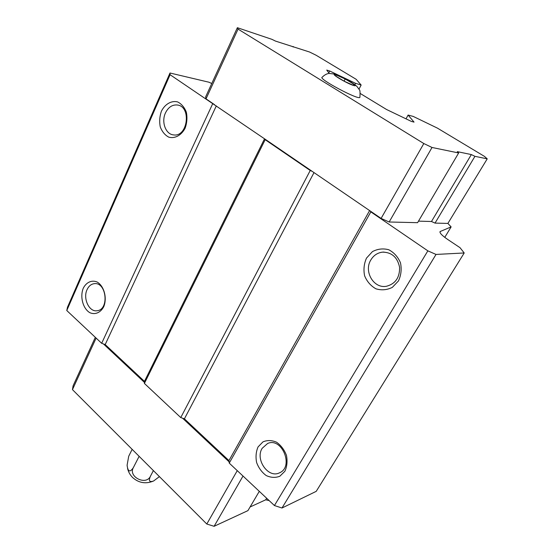 <?xml version="1.0" encoding="UTF-8"?>
<svg xmlns="http://www.w3.org/2000/svg" width="554" height="554" viewBox="0 0 554 554"><rect width="100%" height="100%" fill="white"/><g stroke="black" fill="none" stroke-linecap="round" stroke-linejoin="round"><path stroke-width="0.83" d="M335.731 76.078L344.276 81.265L353.286 85.288L353.639 84.097L345.197 78.987L336.299 74.998L335.731 76.078L336.299 74.998M211.767 83.516L209.003 82.227L169.995 73.01L67.47 307.241L66.771 310.524L101.673 343.3L105.198 344.574L144.456 381.374L144.393 383.423L180.756 417.571L184.406 418.831L228.947 460.589L229.238 463.109L274.431 505.546L281.993 508.011L316.209 491.356L464.21 252.97L460.007 247.673L447.722 239.473C441.995 235.526 439.454 232.895 440.098 231.558L439.98 231.759M440.098 231.558L451.122 226.898L447.888 223.414L487.229 158.853L484.404 156.353L437.348 128.085L413.27 116.444L408.111 115.059L406.006 118.847M418.492 221.136L431.476 221.503L435.029 223.103L447.888 223.414M329.249 73.44L326.735 70.074L329.727 71.009L355.564 83.329L361.146 85.032L356.125 79.277L316.154 55.261L309.568 52.021L275.483 41.086L271.903 39.334L237.368 27.7L238.054 29.106L423.817 143.541L381.104 218.421L389.15 221.995L417.584 222.68L458.664 152.966L457.265 151.637L471.336 154.573L431.476 221.503M381.104 218.421L370.321 211.06L370.834 211.884L427.854 250.851L436.019 254.438L464.21 252.97M310.233 170.487L312.214 171.373L264.937 139.082L265.172 139.691L310.233 170.487L180.756 417.571M169.995 73.01L170.078 74.714L264.937 139.082M237.368 27.7L205.631 96.888L206.019 98.847L214.564 104.678M451.122 226.898L444.765 237.368M436.019 254.438L281.993 508.011M427.854 250.851L274.431 505.546M408.111 115.059L414.046 122.109L411.4 121.43L386.56 109.505L360.356 93.557M329.727 71.009L328.799 72.837M355.564 83.329L354.851 84.686M361.146 85.032L359.02 89.062M170.078 74.714L66.771 310.524M83.273 288.198C86.32 282.249 91.756 279.77 97.102 282C104.11 286.002 107.358 298.066 103.716 306.757C100.544 312.726 95.018 315.018 89.755 312.65C82.892 308.502 79.804 296.785 83.273 288.198M161.408 111.209C165.009 104.09 171.373 100.385 177.599 101.908C181.518 103.875 184.44 107.31 186.359 112.213C187.404 117.621 186.989 122.946 185.126 128.189C181.359 135.363 174.891 138.853 168.762 137.15C164.926 135.107 162.093 131.672 160.251 126.859C159.24 121.589 159.628 116.368 161.408 111.209M212.653 103.806L101.673 343.3M216.316 105.876L105.198 344.574M264.535 138.812L144.456 381.374M265.172 139.691L144.393 383.423M314.007 172.599L184.406 418.831M369.622 210.582L228.947 460.589M370.834 211.884L229.238 463.109M366.513 258.088L372.413 251.641C377.606 248.871 383.049 248.24 388.749 249.743C394.06 252.555 397.973 256.911 400.487 262.811C401.795 269.161 401.117 275.213 398.451 280.961L392.329 287.374C387.024 289.998 381.567 290.483 375.958 288.821C370.792 285.919 367.011 281.584 364.615 275.816C363.355 269.646 363.985 263.732 366.513 258.088M258.067 446.912L262.949 441.877C267.263 440.049 271.799 440.167 276.564 442.21C281.01 445.381 284.306 449.751 286.446 455.326C287.581 461.15 287.062 466.461 284.888 471.26L279.839 476.239C275.442 477.943 270.892 477.707 266.197 475.547C261.855 472.32 258.663 467.985 256.62 462.528C255.519 456.849 256.003 451.649 258.067 446.912M262.16 448.318L267.617 443.484C282.028 436.857 294.264 467.043 279.382 472.867C268.24 478.608 254.958 459.384 262.16 448.318M370.848 259.937C373.638 255.339 377.565 252.735 382.627 252.132C391.83 252.299 397.488 257.354 399.593 267.305C399.794 277.499 395.438 283.814 386.533 286.252C373.77 288.89 363.535 271.453 370.848 259.937M165.431 113.002C168.25 107.261 172.204 104.588 177.273 104.99C191.691 106.389 187.792 137.274 173.61 134.913C165.729 134.407 161.138 121.998 165.431 113.002M87.068 289.624C88.73 286.072 91.133 284.084 94.263 283.669C106.555 281.751 109.45 309.818 97.061 310.732C89.18 312.221 82.733 298.461 87.068 289.624M312.214 171.373L370.321 211.06M423.817 143.541L432.023 147.475L389.15 221.995M432.023 147.475L458.664 152.966M471.336 154.573L474.944 156.325L435.029 223.103M474.944 156.325L487.229 158.853M293.295 46.536L293.073 46.993M238.054 29.106L206.019 98.847M359.892 97.359C360.204 92.532 360.038 90.011 359.394 89.79L356.908 86.389C353.487 83.543 349.124 80.801 343.812 78.162L334.062 73.994L329.166 73.447C329.568 73.46 326.292 73.1 322.193 77.228C317.574 78.467 358.708 100.447 359.892 97.359L359.961 97.109M103.439 343.937L144.421 382.399M182.585 418.208L229.093 461.842M95.323 337.344L73.107 385.771L72.456 389.621L206.801 524.029L237.257 470.637M206.801 524.029L214.107 526.3L243.012 476.045M214.107 526.3L247.936 510.622L259.3 491.336M250.083 506.979L265.733 499.798L266.654 498.247M265.733 499.798L269.161 500.594M72.456 389.621L96.126 338.092M132.15 449.342L128.708 456.267L127.095 465.215C127.912 471.786 129.968 472.638 133.265 467.777C128.133 476.814 145.944 485.768 150.356 476.385L153.389 470.588M150.356 476.385C148.396 480.907 149.476 482.444 153.597 480.997L159.413 476.62M133.265 467.777L139.13 456.323M353.639 84.097L353.064 85.191M345.197 78.987L344.076 81.147M335.973 74.797C328.48 72.429 346.52 83.391 353.618 85.496C360.647 87.594 343.03 76.951 335.973 74.797M440.416 231.343L439.945 232.133M267.617 443.484L268.094 443.311M382.627 252.132L384.005 252.077M177.273 104.99L177.952 105.122M94.263 283.669L94.679 283.641M127.552 468.414C128.389 471.953 130.086 474.993 132.641 477.541C138.832 483.033 145.82 484.189 153.597 480.997"/></g></svg>
